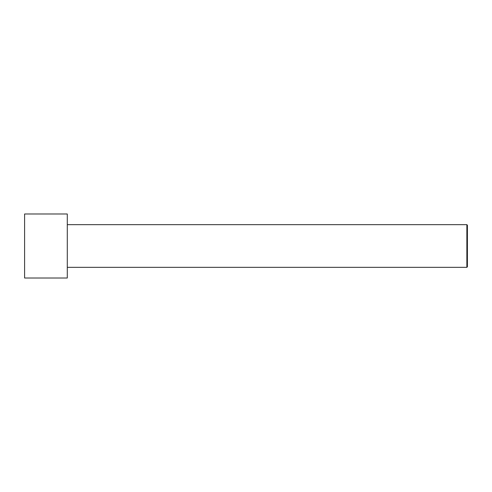 <?xml version="1.0" encoding="UTF-8"?>
<svg xmlns="http://www.w3.org/2000/svg" width="492" height="492" viewBox="0 0 492 492"><rect width="100%" height="100%" fill="white"/><g stroke="black" fill="none" stroke-linecap="round" stroke-linejoin="round"><path stroke-width="0.74" d="M24.6 246L24.6 213.989L67.281 213.989L67.281 278.011L24.6 278.011L24.6 246M67.281 224.66L466.865 224.66L466.865 267.34L67.281 267.34M466.865 224.66L467.4 225.195L467.4 266.805L466.865 267.34"/></g></svg>
